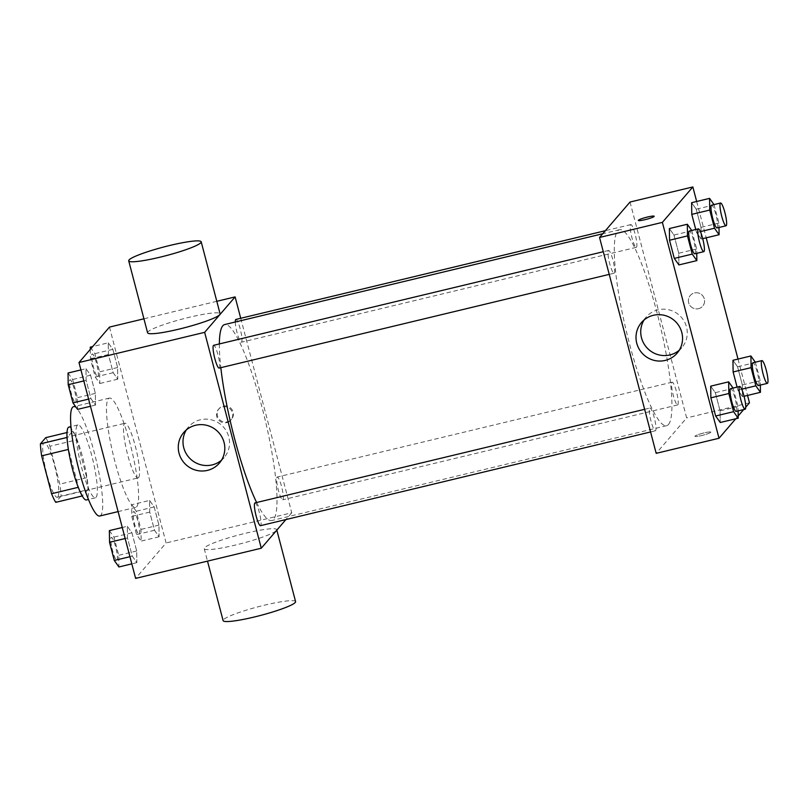 <?xml version="1.0" encoding="UTF-8"?>
<svg xmlns="http://www.w3.org/2000/svg" width="808" height="808" viewBox="0 0 808 808"><rect width="100%" height="100%" fill="white"/><g stroke="black" fill="none" stroke-linecap="round" stroke-linejoin="round"><path stroke-width="0.61" stroke-dasharray="4.04 3.03" d="M138.602 477.568A28.098 4.777 76.5 0 0 135.754 447.804A28.098 4.777 76.5 0 0 124.957 423.261A28.098 4.777 76.5 0 0 126.876 451.702A28.098 4.777 76.5 0 0 138.077 477.912A28.098 4.777 76.5 0 0 138.602 477.568M57.822 496.971A28.098 4.777 76.5 0 0 54.974 467.216A28.098 4.777 76.5 0 0 44.177 442.663A28.098 4.777 76.5 0 0 46.096 471.104A28.098 4.777 76.5 0 0 57.307 497.314A28.098 4.777 76.5 0 0 57.822 496.971M49.904 446.258L59.832 484.123A36.269 6.161 76.5 0 1 61.085 496.112L88.011 489.648A36.269 6.161 76.5 0 0 86.759 477.659L76.831 439.794L49.904 446.258A36.269 6.161 76.5 0 0 45.743 437.653M61.085 496.112L55.742 502.334M86.759 477.659L59.832 484.123M88.011 489.648L82.234 495.961M76.831 439.794A36.269 6.161 76.5 0 0 72.669 431.179L67.003 432.543M82.668 495.859A36.269 6.161 76.5 0 1 78.507 487.254L68.569 449.389A36.269 6.161 76.5 0 1 67.327 437.401L72.669 431.179M68.912 427.089A37.471 6.363 -103.5 0 1 82.749 457.611A37.471 6.363 -103.5 0 1 86.416 499.95M91.718 455.459A37.471 6.363 76.5 0 0 77.891 424.937A37.471 6.363 76.5 0 0 80.457 462.853A37.471 6.363 76.5 0 0 95.395 497.799A37.471 6.363 76.5 0 0 96.081 497.344A37.471 6.363 76.5 0 0 91.718 455.459M99.768 516.009A56.196 9.544 76.5 0 0 100.798 515.332A56.196 9.544 76.5 0 0 95.112 455.813A56.196 9.544 76.5 0 0 73.518 406.717M136.703 506.707A56.196 9.544 76.5 0 0 131.007 447.188A56.196 9.544 76.5 0 0 109.413 398.091A56.196 9.544 76.5 0 0 113.261 454.975A56.196 9.544 76.5 0 0 135.673 507.384A56.196 9.544 76.5 0 0 136.703 506.707M108.232 342.834L112.837 349.339L117.604 367.519L117.766 379.184L113.16 372.68L108.393 354.51L108.232 342.834L112.837 349.339L117.604 367.519L117.766 379.184L113.16 372.68L108.393 354.51L108.232 342.834L92.718 346.561M85.981 368.711L90.587 375.215L95.354 393.385L95.516 405.06L90.91 398.556L86.143 380.376L85.981 368.711L90.587 375.215L95.354 393.385L95.516 405.06L90.91 398.556L86.143 380.376L85.981 368.711L80.931 369.923M109.464 327.089L166.094 542.956L135.623 578.397M149.571 500.425L154.177 506.929L158.944 525.109L159.105 536.775L154.5 530.27L149.732 512.1L149.571 500.425L154.177 506.929L158.944 525.109L159.105 536.775L154.5 530.27L149.732 512.1L149.571 500.425L131.623 504.737L136.229 511.242L140.996 529.422L141.158 541.087L136.552 534.583L131.785 516.413L131.623 504.737M127.321 526.291L131.926 532.795L136.693 550.975L136.855 562.651L132.249 556.146L127.482 537.966L127.321 526.291L131.926 532.795L136.693 550.975L136.855 562.651L132.249 556.146L127.482 537.966L127.321 526.291L122.271 527.513M240.723 318.291L291.749 512.777L166.094 542.956M216.807 301.303L143.925 318.806M227.361 421.867A8.191 8.019 -139.3 0 0 230.522 407.919A8.191 8.019 -139.3 0 0 218.433 418.18A8.191 8.019 -139.3 0 0 227.361 421.867M256.631 502.515A100.788 17.119 76.5 0 0 271.74 520.554A100.788 17.119 76.5 0 0 273.589 519.342A100.788 17.119 76.5 0 0 263.378 412.595A100.788 17.119 76.5 0 0 224.654 324.564M219.362 343.945A100.788 17.119 76.5 0 0 220.826 367.68M291.749 512.777L285.911 519.564M219.14 368.084A11.706 1.99 76.5 0 0 219.352 367.943A11.706 1.99 76.5 0 0 218.17 355.54A11.706 1.99 76.5 0 0 213.666 345.309M235.3 322.008A11.706 1.99 76.5 0 0 237.683 334.876A11.706 1.99 76.5 0 0 241.38 342.218A11.706 1.99 76.5 0 0 241.602 342.077A11.706 1.99 76.5 0 0 240.41 329.674A11.706 1.99 76.5 0 0 235.916 319.443M282.941 499.657A11.706 1.99 76.5 0 0 281.75 487.264A11.706 1.99 76.5 0 0 277.255 477.033A11.706 1.99 76.5 0 0 278.053 488.88A11.706 1.99 76.5 0 0 282.729 499.799A11.706 1.99 76.5 0 0 282.941 499.657M255.005 502.899A11.706 1.99 -103.5 0 1 259.681 513.817A11.706 1.99 -103.5 0 1 260.479 525.675M147.591 332.785A37.471 4.495 165.3 0 1 147.935 331.906A37.471 4.495 165.3 0 1 185.81 318.14A37.471 4.495 165.3 0 1 220.079 313.767M276.366 530.533A37.471 4.495 -14.7 0 0 276.71 529.644A37.471 4.495 -14.7 0 0 239.33 534.815A37.471 4.495 -14.7 0 0 204.232 548.662A37.471 4.495 -14.7 0 0 238.491 544.299A37.471 4.495 -14.7 0 0 276.366 530.533M295.587 601.606A37.471 4.495 -14.7 0 0 258.207 606.768A37.471 4.495 -14.7 0 0 223.109 620.615M186.315 429.947A23.493 22.977 40.7 0 1 188.456 427.008A23.493 22.977 40.7 0 1 221.251 424.907A23.493 22.977 40.7 0 1 224.079 457.651A23.493 22.977 40.7 0 1 221.493 460.207M226.715 422.614A8.191 8.019 -139.3 0 0 229.876 408.666A8.191 8.019 -139.3 0 0 217.786 418.928A8.191 8.019 -139.3 0 0 226.715 422.614M668.499 424.483A100.788 17.119 76.5 0 0 658.288 317.736A100.788 17.119 76.5 0 0 619.564 229.694A100.788 17.119 76.5 0 0 626.452 331.694A100.788 17.119 76.5 0 0 666.64 425.695A100.788 17.119 76.5 0 0 668.499 424.483M649.703 408.181A11.706 1.99 -103.5 0 1 649.915 408.04A11.706 1.99 -103.5 0 1 654.591 418.958A11.706 1.99 -103.5 0 1 655.389 430.805A11.706 1.99 -103.5 0 1 650.884 420.584A11.706 1.99 -103.5 0 1 649.703 408.181M636.502 247.208A11.706 1.99 76.5 0 0 635.32 234.805A11.706 1.99 76.5 0 0 630.826 224.584A11.706 1.99 76.5 0 0 631.624 236.431A11.706 1.99 76.5 0 0 636.29 247.349A11.706 1.99 76.5 0 0 636.502 247.208M677.851 404.798A11.706 1.99 76.5 0 0 676.66 392.395A11.706 1.99 76.5 0 0 672.165 382.174A11.706 1.99 76.5 0 0 672.963 394.021A11.706 1.99 76.5 0 0 677.629 404.939A11.706 1.99 76.5 0 0 677.851 404.798M614.262 273.074A11.706 1.99 76.5 0 0 613.07 260.681A11.706 1.99 76.5 0 0 608.575 250.45A11.706 1.99 76.5 0 0 609.373 262.297A11.706 1.99 76.5 0 0 614.04 273.215A11.706 1.99 76.5 0 0 614.262 273.074M630.028 202.04L686.659 417.918L656.187 453.349M696.668 201.485L706.202 237.835M738.007 359.075L747.541 395.425M749.481 402.818L686.659 417.918M698.546 308.686A8.191 8.019 -139.3 0 0 701.708 294.738A8.191 8.019 -139.3 0 0 689.618 304.99A8.191 8.019 -139.3 0 0 702.697 306.161A8.191 8.019 -139.3 0 0 701.708 294.738A8.191 8.019 -139.3 0 0 689.618 304.99A8.191 8.019 -139.3 0 0 698.546 308.686M669.367 228.563L673.973 235.067L678.74 253.247L678.902 264.923L678.74 253.247L673.973 235.067L669.367 228.563M732.957 360.287L737.563 366.792L742.33 384.962L742.491 396.637L737.886 390.133L737.088 387.103L737.886 390.133L742.491 396.637L742.33 384.962L737.563 366.792L732.957 360.287M745.754 407.161L743.653 409.606M738.169 415.979L735.765 418.776M691.618 202.697L696.223 209.201L700.99 227.381L701.152 239.047L696.547 232.542L695.749 229.512L696.547 232.542L701.152 239.047L700.99 227.381L696.223 209.201L691.618 202.697M710.707 386.153L715.312 392.658L720.09 410.838L720.251 422.503L720.09 410.838L715.312 392.658L710.707 386.153M710.747 432.331A8.191 0.98 -14.7 0 0 710.828 432.139A8.191 0.98 -14.7 0 0 702.647 433.27A8.191 0.98 -14.7 0 0 694.971 436.3A8.191 0.98 -14.7 0 0 702.465 435.35A8.191 0.98 -14.7 0 0 710.747 432.331A8.191 0.98 -14.7 0 0 710.818 432.139A8.191 0.98 -14.7 0 0 702.647 433.26A8.191 0.98 -14.7 0 0 694.971 436.29A8.191 0.98 -14.7 0 0 702.465 435.34A8.191 0.98 -14.7 0 0 710.747 432.331M654.187 216.271L654.187 216.271A8.191 0.98 165.3 0 1 646.511 219.301A8.191 0.98 165.3 0 1 638.34 220.433L638.33 220.422M644.057 319.998A23.493 22.977 40.7 0 1 646.188 317.059A23.493 22.977 40.7 0 1 678.983 314.948A23.493 22.977 40.7 0 1 681.811 347.692A23.493 22.977 40.7 0 1 679.235 350.248M733.068 388.062L738.037 406.525L738.098 410.939M736.159 411.403A11.706 1.99 76.5 0 0 736.381 411.262A11.706 1.99 76.5 0 0 735.189 398.859A11.706 1.99 76.5 0 0 730.695 388.638M733.27 388.345L715.312 392.658M738.037 406.525L720.09 410.838M691.729 230.472L696.688 248.935L696.759 253.348M694.819 253.813A11.706 1.99 76.5 0 0 695.031 253.672A11.706 1.99 76.5 0 0 693.85 241.269A11.706 1.99 76.5 0 0 689.355 231.048M691.921 230.755L673.973 235.067M696.688 248.935L678.74 253.247M755.308 362.196L760.278 380.659L760.338 385.073M758.409 385.537A11.706 1.99 76.5 0 0 758.621 385.396A11.706 1.99 76.5 0 0 757.439 372.993A11.706 1.99 76.5 0 0 752.945 362.762M755.51 362.479L737.563 366.792M760.278 380.659L742.33 384.962M744.057 396.263L742.491 396.637M741.724 389.214L737.886 390.133M713.969 204.606L718.938 223.069L718.999 227.482M717.07 227.947A11.706 1.99 76.5 0 0 717.282 227.806A11.706 1.99 76.5 0 0 716.1 215.403A11.706 1.99 76.5 0 0 711.596 205.181M714.171 204.889L696.223 209.201M718.938 223.069L700.99 227.381M702.707 238.673L701.152 239.047M700.374 231.623L696.547 232.542M109.373 530.604L113.978 537.108L118.746 555.288L118.907 566.964M117.089 560.025A11.706 1.99 76.5 0 0 115.908 547.622A11.706 1.99 76.5 0 0 111.403 537.401A11.706 1.99 76.5 0 0 112.211 549.248A11.706 1.99 76.5 0 0 116.877 560.166A11.706 1.99 76.5 0 0 117.089 560.025M131.926 532.795L113.978 537.108M136.693 550.975L118.746 555.288M136.855 562.651L131.805 563.863M132.249 556.146L129.926 556.702M127.482 537.966L125.159 538.522M117.019 560.045A11.706 1.99 76.5 0 0 115.837 547.642A11.706 1.99 76.5 0 0 111.332 537.411A11.706 1.99 76.5 0 0 112.13 549.268A11.706 1.99 76.5 0 0 116.806 560.186A11.706 1.99 76.5 0 0 117.019 560.045M68.034 373.013L72.639 379.518L77.406 397.698L77.568 409.373M75.75 402.435A11.706 1.99 76.5 0 0 74.558 390.032A11.706 1.99 76.5 0 0 70.064 379.81A11.706 1.99 76.5 0 0 70.862 391.658A11.706 1.99 76.5 0 0 75.538 402.576A11.706 1.99 76.5 0 0 75.75 402.435M90.587 375.215L72.639 379.518M95.354 393.385L77.406 397.698M95.516 405.06L90.466 406.272M90.91 398.556L88.587 399.112M86.143 380.376L83.82 380.932M75.679 402.455A11.706 1.99 76.5 0 0 74.487 390.052A11.706 1.99 76.5 0 0 69.993 379.831A11.706 1.99 76.5 0 0 70.791 391.678A11.706 1.99 76.5 0 0 75.457 402.596A11.706 1.99 76.5 0 0 75.679 402.455M139.34 534.159A11.706 1.99 76.5 0 0 138.148 521.756A11.706 1.99 76.5 0 0 133.653 511.525A11.706 1.99 76.5 0 0 134.451 523.382A11.706 1.99 76.5 0 0 139.117 534.3A11.706 1.99 76.5 0 0 139.34 534.159M154.177 506.929L136.229 511.242M158.944 525.109L140.996 529.422M159.105 536.775L141.158 541.087M154.5 530.27L136.552 534.583M149.732 512.1L131.785 516.413M139.269 534.179A11.706 1.99 76.5 0 0 138.077 521.776A11.706 1.99 76.5 0 0 133.583 511.545A11.706 1.99 76.5 0 0 134.381 523.392A11.706 1.99 76.5 0 0 139.047 534.31A11.706 1.99 76.5 0 0 139.269 534.179M90.274 347.147L94.879 353.651L99.647 371.832L99.808 383.497L95.203 376.993L90.435 358.823L90.304 349.359M97.99 376.568A11.706 1.99 76.5 0 0 96.808 364.166A11.706 1.99 76.5 0 0 92.314 353.944A11.706 1.99 76.5 0 0 93.112 365.792A11.706 1.99 76.5 0 0 97.778 376.71A11.706 1.99 76.5 0 0 97.99 376.568M112.837 349.339L94.879 353.651M117.604 367.519L99.647 371.832M117.766 379.184L99.808 383.497M113.16 372.68L95.203 376.993M108.393 354.51L90.435 358.823M97.919 376.589A11.706 1.99 76.5 0 0 96.738 364.186A11.706 1.99 76.5 0 0 92.233 353.954A11.706 1.99 76.5 0 0 93.041 365.802A11.706 1.99 76.5 0 0 97.707 376.73A11.706 1.99 76.5 0 0 97.919 376.589M57.307 497.314L138.077 477.912M44.177 442.663L124.957 423.261M77.891 424.937L70.973 426.594M95.395 497.799L88.476 499.455M109.413 398.091L75.376 406.272M135.673 507.384L118.099 511.605M204.232 548.662L207.504 561.136M188.456 427.008L183.729 432.502M224.079 457.651L219.362 463.136M230.866 420.089L231.502 419.342M218.443 409.404L219.079 408.656M619.564 229.694L602.768 233.734M666.64 425.695L271.74 520.554M650.571 431.967L655.389 430.805M644.633 409.313L649.915 408.04M630.826 224.584L605.384 230.694M636.29 247.349L241.38 342.218M672.165 382.174L277.255 477.033M677.629 404.939L282.729 499.799M608.575 250.45L603.283 251.722M614.04 273.215L609.232 274.377M646.188 317.059L641.471 322.554M681.811 347.692L677.094 353.187"/><path stroke-width="1.21" d="M78.255 487.315L51.581 493.718L41.652 455.853A36.269 6.161 76.5 0 1 40.4 443.865L45.743 437.653L67.003 432.543M51.581 493.718A36.269 6.161 76.5 0 0 55.742 502.334L82.234 495.961M88.476 499.455L86.416 499.95A37.471 6.363 -103.5 0 1 71.478 465.004A37.471 6.363 -103.5 0 1 68.912 427.089L70.973 426.594M68.357 449.44L41.652 455.853M67.024 437.471L40.4 443.865M75.376 406.272L73.518 406.717A56.196 9.544 76.5 0 0 77.356 463.6A56.196 9.544 76.5 0 0 99.768 516.009L118.099 511.605M285.911 519.564L261.277 548.218L135.623 578.397L78.992 362.519L109.464 327.089L143.925 318.806M261.277 548.218L204.646 332.341L235.118 296.9L216.807 301.303M235.118 296.9L240.723 318.291M602.768 233.734L224.654 324.564A100.788 17.119 76.5 0 0 219.362 343.945M220.826 367.68A100.788 17.119 76.5 0 0 256.631 502.515M603.283 251.722L213.666 345.309A11.706 1.99 76.5 0 0 214.463 357.166A11.706 1.99 76.5 0 0 219.14 368.084L609.232 274.377M605.384 230.694L235.916 319.443A11.706 1.99 76.5 0 0 235.3 322.008M650.571 431.967L260.479 525.675A11.706 1.99 -103.5 0 1 255.984 515.443A11.706 1.99 -103.5 0 1 254.793 503.041A11.706 1.99 -103.5 0 1 255.005 502.899L644.633 409.313M204.646 332.341L78.992 362.519M207.464 470.377A23.493 22.977 40.7 0 1 181.881 459.803A23.493 22.977 40.7 0 1 183.729 432.502A23.493 22.977 40.7 0 1 216.524 430.401A23.493 22.977 40.7 0 1 219.362 463.136A23.493 22.977 40.7 0 1 207.464 470.377M201.192 241.814L220.079 313.767A37.471 4.495 165.3 0 1 184.971 327.624A37.471 4.495 165.3 0 1 147.591 332.785L128.714 260.832A37.471 4.495 165.3 0 1 129.058 259.944A37.471 4.495 165.3 0 1 166.933 246.177A37.471 4.495 165.3 0 1 201.192 241.814A37.471 4.495 165.3 0 1 166.094 255.661A37.471 4.495 165.3 0 1 128.714 260.832M207.504 561.136L223.109 620.615A37.471 4.495 -14.7 0 0 257.368 616.251A37.471 4.495 -14.7 0 0 295.243 602.485A37.471 4.495 -14.7 0 0 295.587 601.606L276.831 530.119M221.493 460.207A23.493 22.977 40.7 0 1 212.191 464.893A23.493 22.977 40.7 0 1 187.648 455.843A23.493 22.977 40.7 0 1 186.315 429.947M735.765 418.776L719.009 438.259L656.187 453.349L599.546 237.471L630.028 202.04L692.85 186.951L696.668 201.485M706.202 237.835L738.007 359.075M747.541 395.425L749.481 402.818L745.754 407.161M696.759 253.348L696.86 260.61L678.902 264.923L674.296 258.419L669.529 240.239L669.367 228.563L687.315 224.25L691.729 230.472M760.338 385.073L760.439 392.324L755.834 385.82L751.066 367.65L733.119 371.963L737.088 387.103L733.119 371.963L732.957 360.287L750.905 355.974L755.308 362.196M719.009 438.259L662.378 222.382L692.85 186.951M743.653 409.606L738.169 415.979M718.999 227.482L719.1 234.734L714.494 228.23L709.727 210.06L691.779 214.373L695.749 229.512L691.779 214.373L691.618 202.697L709.565 198.384L713.969 204.606M738.098 410.939L738.199 418.191L720.251 422.503L715.635 415.999L710.868 397.829L710.707 386.153L728.665 381.841L733.068 388.062M662.378 222.382L599.546 237.471M665.196 360.429A23.493 22.977 40.7 0 1 639.613 349.844A23.493 22.977 40.7 0 1 641.471 322.554A23.493 22.977 40.7 0 1 674.266 320.443A23.493 22.977 40.7 0 1 677.094 353.187A23.493 22.977 40.7 0 1 665.196 360.429M638.34 220.433A8.191 0.98 165.3 0 1 638.411 220.241A8.191 0.98 165.3 0 1 646.693 217.221A8.191 0.98 165.3 0 1 654.187 216.271A8.191 0.98 165.3 0 1 646.511 219.301A8.191 0.98 165.3 0 1 638.33 220.422A8.191 0.98 165.3 0 1 638.411 220.231A8.191 0.98 165.3 0 1 646.683 217.231A8.191 0.98 165.3 0 1 654.187 216.271M679.235 350.248A23.493 22.977 40.7 0 1 669.923 354.934A23.493 22.977 40.7 0 1 645.38 345.885A23.493 22.977 40.7 0 1 644.057 319.998M738.199 418.191L733.593 411.686L728.826 393.516L728.665 381.841M739.673 386.476L730.695 388.638A11.706 1.99 76.5 0 0 731.492 400.485A11.706 1.99 76.5 0 0 736.159 411.403L745.138 409.252A11.706 1.99 76.5 0 0 745.35 409.111A11.706 1.99 76.5 0 0 744.168 396.708A11.706 1.99 76.5 0 0 739.673 386.476A11.706 1.99 76.5 0 0 740.471 398.324A11.706 1.99 76.5 0 0 745.138 409.252M720.251 422.503L715.635 415.999L710.868 397.829L710.707 386.153M733.593 411.686L715.635 415.999M728.826 393.516L710.868 397.829M696.86 260.61L692.244 254.106L687.477 235.926L687.315 224.25M698.324 228.886L689.355 231.048A11.706 1.99 76.5 0 0 690.153 242.895A11.706 1.99 76.5 0 0 694.819 253.813L703.798 251.662A11.706 1.99 76.5 0 0 704.01 251.52A11.706 1.99 76.5 0 0 702.829 239.118A11.706 1.99 76.5 0 0 698.324 228.886A11.706 1.99 76.5 0 0 699.132 240.744A11.706 1.99 76.5 0 0 703.798 251.662M678.902 264.923L674.296 258.419L669.529 240.239L669.367 228.563M692.244 254.106L674.296 258.419M687.477 235.926L669.529 240.239M751.066 367.65L750.905 355.974M761.914 360.61L752.945 362.762A11.706 1.99 76.5 0 0 753.743 374.619A11.706 1.99 76.5 0 0 758.409 385.537L767.388 383.376A11.706 1.99 76.5 0 0 767.6 383.234A11.706 1.99 76.5 0 0 766.418 370.832A11.706 1.99 76.5 0 0 761.914 360.61A11.706 1.99 76.5 0 0 762.712 372.458A11.706 1.99 76.5 0 0 767.388 383.376M760.439 392.324L744.057 396.263M755.834 385.82L741.724 389.214M733.119 371.963L732.957 360.287M709.727 210.06L709.565 198.384M720.574 203.02L711.596 205.181A11.706 1.99 76.5 0 0 712.393 217.029A11.706 1.99 76.5 0 0 717.07 227.947L726.038 225.786A11.706 1.99 76.5 0 0 726.261 225.644A11.706 1.99 76.5 0 0 725.069 213.251A11.706 1.99 76.5 0 0 720.574 203.02A11.706 1.99 76.5 0 0 721.372 214.867A11.706 1.99 76.5 0 0 726.038 225.786M719.1 234.734L702.707 238.673M714.494 228.23L700.374 231.623M691.779 214.373L691.618 202.697M131.805 563.863L118.907 566.964L114.302 560.459L109.535 542.279L109.373 530.604L122.271 527.513M129.926 556.702L114.302 560.459M125.159 538.522L109.535 542.279M90.466 406.272L77.568 409.373L72.962 402.869L68.195 384.689L68.034 373.013L80.931 369.923M88.587 399.112L72.962 402.869M83.82 380.932L68.195 384.689M90.304 349.359L90.274 347.147L92.718 346.561"/></g></svg>
